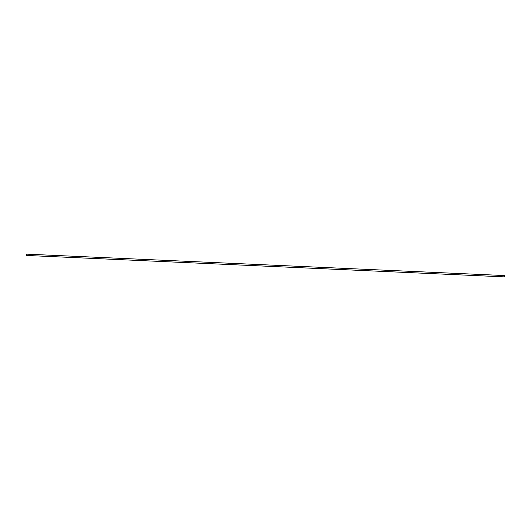 <?xml version="1.0" encoding="UTF-8"?>
<svg xmlns="http://www.w3.org/2000/svg" width="531" height="531" viewBox="0 0 531 531"><rect width="100%" height="100%" fill="white"/><g stroke="black" fill="none" stroke-linecap="round" stroke-linejoin="round"><path stroke-width="0.8" d="M26.882 254.429A0.657 0.352 92.6 0 1 26.55 255.457A0.657 0.352 92.6 0 1 26.61 254.143A0.657 0.352 92.6 0 1 26.882 254.429M26.61 254.143L504.178 275.543A0.657 0.352 92.6 0 1 504.118 276.857L26.55 255.457"/></g></svg>
